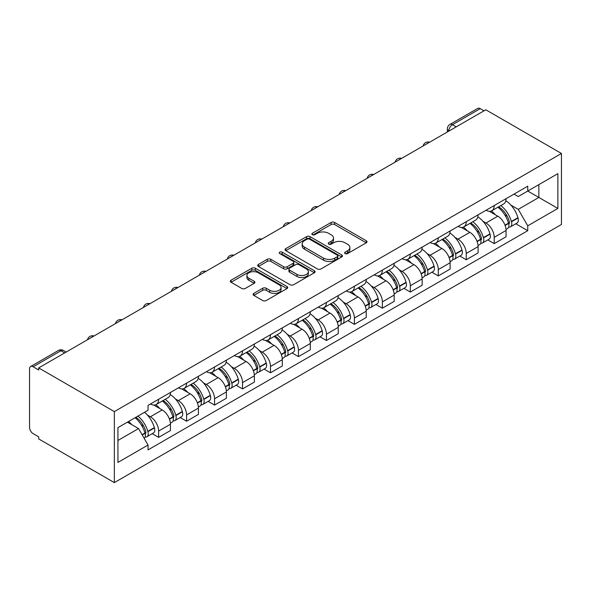 <?xml version="1.0" encoding="UTF-8"?>
<svg xmlns="http://www.w3.org/2000/svg" width="591" height="591" viewBox="0 0 591 591"><rect width="100%" height="100%" fill="white"/><g stroke="black" fill="none" stroke-linecap="round" stroke-linejoin="round"><path stroke-width="0.89" d="M345.122 253.583A1.743 1.005 0 0 0 347.582 253.583L366.28 242.79A2.49 1.433 0 0 0 367.011 241.771A2.49 1.433 0 0 0 366.28 240.759L334.602 222.467A2.49 1.433 0 0 0 331.086 222.467L312.388 233.26A1.743 1.005 0 0 0 311.878 233.977A1.743 1.005 0 0 0 312.388 234.686A1.743 1.005 0 0 0 314.855 234.686L317.271 233.29A7.964 4.595 0 0 1 328.537 233.29L331.174 234.812A7.964 4.595 0 0 1 333.509 238.062A7.964 4.595 0 0 1 331.174 241.313L328.751 242.709A1.743 1.005 0 0 0 328.241 243.426A1.743 1.005 0 0 0 328.751 244.135A1.743 1.005 0 0 0 331.219 244.135L333.634 242.738A7.964 4.595 0 0 1 344.9 242.738L347.538 244.26A7.964 4.595 0 0 1 349.872 247.511A7.964 4.595 0 0 1 347.538 250.761L345.122 252.158A1.743 1.005 0 0 0 344.612 252.874A1.743 1.005 0 0 0 345.122 253.583L345.122 252.158M253.835 293.38A2.49 1.433 0 0 0 253.111 294.399A2.49 1.433 0 0 0 253.835 295.411L262.722 300.546A2.49 1.433 0 0 0 266.238 300.546L287.004 288.556A2.49 1.433 0 0 0 287.736 287.536A2.49 1.433 0 0 0 287.004 286.524L255.334 268.24A2.49 1.433 0 0 0 251.81 268.24L231.051 280.223A2.49 1.433 0 0 0 230.32 281.242A2.49 1.433 0 0 0 231.051 282.254L241.785 288.452A2.49 1.433 0 0 0 245.302 288.452L254.189 283.325A2.49 1.433 0 0 0 254.92 282.306A2.49 1.433 0 0 0 254.189 281.294L248.863 278.221A6.656 3.842 0 0 1 246.912 275.502A6.656 3.842 0 0 1 251.027 271.949A6.656 3.842 0 0 1 258.282 272.783L279.129 284.825A6.656 3.842 0 0 1 281.08 287.536A6.656 3.842 0 0 1 276.972 291.09A6.656 3.842 0 0 1 269.718 290.255L266.238 288.253A2.49 1.433 0 0 0 262.722 288.253L253.835 293.38L253.835 295.411M114.344 411.602L38.696 367.92L485.795 109.786L561.45 153.468L114.344 411.602L114.344 482.603L561.45 224.469L561.45 153.468M317.448 268.949A2.49 1.433 0 0 0 320.965 268.949L341.731 256.959A2.49 1.433 0 0 0 342.462 255.947A2.49 1.433 0 0 0 341.731 254.928L310.061 236.644A2.49 1.433 0 0 0 306.537 236.644L285.771 248.626A2.49 1.433 0 0 0 285.047 249.646A2.49 1.433 0 0 0 285.771 250.658L317.448 268.949M280.4 253.96A1.743 1.005 0 0 1 282.166 254.204L282.166 252.135L314.368 270.722A2.49 1.433 0 0 1 315.099 271.742A2.49 1.433 0 0 1 314.368 272.754L293.601 284.744A2.49 1.433 0 0 1 290.085 284.744L258.415 266.46L258.415 264.428A2.49 1.433 0 0 0 257.683 265.44A2.49 1.433 0 0 0 258.415 266.46M258.415 264.428L267.295 259.294A2.49 1.433 0 0 1 270.818 259.294L283.665 266.711A2.49 1.433 0 0 0 287.182 266.711L293.077 263.313A2.49 1.433 0 0 0 293.808 262.293A2.49 1.433 0 0 0 293.077 261.274L279.706 253.554A1.743 1.005 0 0 1 279.196 252.845A1.743 1.005 0 0 1 280.267 251.914A1.743 1.005 0 0 1 282.166 252.135M38.696 367.92L38.696 369.988L33.133 366.782A5.068 2.925 -120 0 0 30.599 366.531A5.068 2.925 -120 0 0 29.55 368.85L29.55 427.433A5.068 2.925 -120 0 0 33.133 433.646L38.696 436.852L38.696 438.921L114.344 482.603M456.215 126.866L452.455 124.694A5.068 2.925 60 0 0 449.921 124.442L477.705 108.397A5.068 2.925 60 0 1 480.239 108.648L452.455 124.694A5.068 2.925 120 0 0 448.865 130.899L448.865 131.106M484.007 110.82L480.239 108.648M494.224 205.528A11.665 6.73 60 0 1 491.808 210.765L503.643 203.932A11.665 6.73 -120 0 0 506.051 198.694M482.995 221.3L485.979 223.021A11.665 6.73 60 0 1 494.224 237.301L506.059 230.468A11.665 6.73 -120 0 0 497.807 216.188L489.341 211.297M506.059 230.468L506.059 236.784L494.224 243.618L487.804 239.909M491.808 210.765A11.665 6.73 60 0 1 486.068 210.233M494.224 237.301L494.224 243.618M466.255 221.677A11.665 6.73 60 0 1 463.839 226.907L475.674 220.081A11.665 6.73 -120 0 0 478.089 214.843M459.842 256.058L466.255 259.759L478.089 252.933L478.089 246.617A11.665 6.73 -120 0 0 469.845 232.337L461.372 227.446M463.839 226.907A11.665 6.73 60 0 1 458.099 226.383M455.026 237.442L458.01 239.163A11.665 6.73 60 0 1 466.255 253.45L466.255 259.759M438.293 237.818A11.665 6.73 60 0 1 435.877 243.056L447.705 236.223A11.665 6.73 -120 0 0 450.12 230.992M431.873 272.207L438.293 275.908L450.12 269.075L450.12 262.766A11.665 6.73 -120 0 0 441.876 248.479L433.41 243.588M435.877 243.056A11.665 6.73 60 0 1 430.137 242.532M427.064 253.591L430.041 255.312A11.665 6.73 60 0 1 438.293 269.592L438.293 275.908M410.324 253.967A11.665 6.73 60 0 1 407.908 259.198L419.743 252.372A11.665 6.73 -120 0 0 422.159 247.134M403.904 288.349L410.324 292.057L422.159 285.224L422.159 278.908A11.665 6.73 -120 0 0 413.907 264.628L405.441 259.737M407.908 259.198A11.665 6.73 60 0 1 402.168 258.673M399.095 269.732L402.079 271.461A11.665 6.73 60 0 1 410.324 285.741L410.324 292.057M382.355 270.109A11.665 6.73 60 0 1 379.939 275.347L391.774 268.513A11.665 6.73 -120 0 0 394.19 263.283M375.942 304.498L382.355 308.199L394.19 301.373L394.19 295.057A11.665 6.73 -120 0 0 385.945 280.777L377.472 275.886M379.939 275.347A11.665 6.73 60 0 1 374.199 274.822M371.126 285.881L374.11 287.603A11.665 6.73 60 0 1 382.355 301.89L382.355 308.199M354.393 286.258A11.665 6.73 60 0 1 351.977 291.496L363.805 284.663A11.665 6.73 -120 0 0 366.221 279.425M347.973 320.64L354.393 324.348L366.221 317.515L366.221 311.206A11.665 6.73 -120 0 0 357.976 296.918L349.51 292.028M351.977 291.496A11.665 6.73 60 0 1 346.237 290.964M343.164 302.031L346.141 303.752A11.665 6.73 60 0 1 354.393 318.032L354.393 324.348M326.424 302.407A11.665 6.73 60 0 1 324.008 307.638L335.843 300.812A11.665 6.73 -120 0 0 338.259 295.574M320.012 336.789L326.424 340.497L338.259 333.664L338.259 327.348A11.665 6.73 -120 0 0 330.007 313.067L321.541 308.177M324.008 307.638A11.665 6.73 60 0 1 318.268 307.113M315.195 318.172L318.18 319.894A11.665 6.73 60 0 1 326.424 334.181L326.424 340.497M298.455 318.549A11.665 6.73 60 0 1 296.039 323.787L307.874 316.953A11.665 6.73 -120 0 0 310.29 311.723M292.043 352.938L298.455 356.639L310.29 349.806L310.29 343.497A11.665 6.73 -120 0 0 302.045 329.209L293.572 324.326M296.039 323.787A11.665 6.73 60 0 1 290.299 323.262M287.226 334.321L290.211 336.043A11.665 6.73 60 0 1 298.455 350.33L298.455 356.639M270.493 334.698A11.665 6.73 60 0 1 268.078 339.936L279.905 333.102A11.665 6.73 -120 0 0 282.321 327.865M264.074 369.08L270.493 372.788L282.321 365.955L282.321 359.638A11.665 6.73 -120 0 0 274.076 345.358L265.61 340.468M268.078 339.936A11.665 6.73 60 0 1 262.338 339.404M259.264 350.47L262.241 352.192A11.665 6.73 60 0 1 270.493 366.472L270.493 372.788M242.524 350.847A11.665 6.73 60 0 1 240.109 356.077L251.943 349.244A11.665 6.73 -120 0 0 254.359 344.014M236.112 385.229L242.524 388.93L254.359 382.104L254.359 375.787A11.665 6.73 -120 0 0 246.107 361.507L237.641 356.617M240.109 356.077A11.665 6.73 60 0 1 234.368 355.553M231.295 366.612L234.28 368.333A11.665 6.73 60 0 1 242.524 382.621L242.524 388.93M214.555 366.989A11.665 6.73 60 0 1 212.147 372.227L223.974 365.393A11.665 6.73 -120 0 0 226.39 360.155M208.143 401.378L214.555 405.079L226.39 398.245L226.39 391.936A11.665 6.73 -120 0 0 218.145 377.649L209.672 372.758M212.147 372.227A11.665 6.73 60 0 1 206.399 371.702M203.326 382.761L206.311 384.482A11.665 6.73 60 0 1 214.555 398.762L214.555 405.079M186.593 383.138A11.665 6.73 60 0 1 184.178 388.368L196.005 381.542A11.665 6.73 -120 0 0 198.421 376.304M180.174 417.519L186.593 421.228L198.421 414.394L198.421 408.078A11.665 6.73 -120 0 0 190.176 393.798L181.71 388.908M184.178 388.368A11.665 6.73 60 0 1 178.438 387.844M175.364 398.903L178.349 400.632A11.665 6.73 60 0 1 186.593 414.912L186.593 421.228M158.624 399.28A11.665 6.73 60 0 1 156.209 404.517L168.043 397.684A11.665 6.73 -120 0 0 170.459 392.454M152.212 433.668L158.624 437.37L170.459 430.543L170.459 424.227A11.665 6.73 -120 0 0 162.215 409.94L153.741 405.057M156.209 404.517A11.665 6.73 60 0 1 150.469 403.993M147.395 415.052L150.38 416.773A11.665 6.73 60 0 1 158.624 431.061L158.624 437.37M514.03 194.092L518.248 196.522L557.867 173.651L538.859 184.621L538.859 197.453L518.248 209.354L510.956 205.151M117.934 440.48L138.545 428.571L148.046 445.03L117.934 462.421L117.934 427.64L148.046 410.25L148.046 405.389L527.748 186.172L527.748 191.033L557.867 208.424L527.748 225.814L518.248 209.354M557.867 173.651L557.867 208.424M148.046 445.03L148.046 449.899L527.748 230.682L527.748 225.814M138.545 428.571L127.434 422.159M515.773 223.767L527.748 230.682M345.816 253.827L347.538 252.83A7.964 4.595 0 0 0 349.872 249.579L349.872 247.511M333.509 238.062L333.509 240.131A7.964 4.595 0 0 1 331.174 243.381L329.453 244.379M366.243 242.805L334.602 224.536A2.49 1.433 0 0 0 331.086 224.536L313.082 234.93M341.701 256.982L310.061 238.712A2.49 1.433 0 0 0 306.537 238.712L285.808 250.68M337.335 256.657A1.743 1.005 0 0 0 337.845 255.947A1.743 1.005 0 0 0 337.335 255.231L309.529 239.178A1.743 1.005 0 0 0 307.069 239.178L304.513 240.655A7.964 4.595 0 0 0 302.186 243.906A7.964 4.595 0 0 0 304.513 247.156L323.521 258.127A7.964 4.595 0 0 0 334.779 258.127L337.335 256.657L337.335 258.725A1.743 1.005 0 0 0 337.845 258.016L337.845 255.947M302.186 243.906L302.186 245.974A7.964 4.595 0 0 0 304.513 249.225L304.513 247.156M337.335 258.725L334.779 260.195A7.964 4.595 0 0 1 323.521 260.195L304.513 249.225M258.444 266.475L267.295 261.37L267.295 259.294M293.808 262.293L293.808 264.362A2.49 1.433 0 0 1 293.077 265.381L287.182 268.779A2.49 1.433 0 0 1 283.665 268.779L270.818 261.37A2.49 1.433 0 0 0 267.295 261.37M282.166 254.204L314.338 272.776M296.992 274.409A6.656 3.842 0 0 0 304.247 275.243A6.656 3.842 0 0 0 308.354 271.69A6.656 3.842 0 0 0 306.404 268.971L299.061 264.731A2.49 1.433 0 0 0 295.537 264.731L289.642 268.137A2.49 1.433 0 0 0 288.918 269.149A2.49 1.433 0 0 0 289.642 270.168L296.992 274.409L296.992 276.477A6.656 3.842 0 0 0 304.247 277.312A6.656 3.842 0 0 0 308.354 273.759L308.354 271.69M288.918 269.149L288.918 271.217A2.49 1.433 0 0 0 289.642 272.237L289.642 270.168M296.992 276.477L289.642 272.237M281.08 287.536L281.08 289.612A6.656 3.842 0 0 1 276.972 293.158A6.656 3.842 0 0 1 269.718 292.331L266.238 290.321A2.49 1.433 0 0 0 262.722 290.321L253.871 295.434M246.912 275.502L246.912 277.571A6.656 3.842 0 0 0 248.863 280.289L248.863 278.221M254.152 283.34L248.863 280.289M286.975 288.578L255.334 270.309A2.49 1.433 0 0 0 251.81 270.309L231.081 282.276M498.627 206.828A15.972 9.22 60 0 1 498.708 206.872A15.972 9.22 60 0 1 509.213 221.204L509.309 221.536A3.103 1.795 60 0 1 508.821 223.974A3.103 1.795 60 0 1 508.748 224.011M497.925 207.227A19.267 11.126 60 0 1 508.511 223.125L508.607 223.457A6.405 3.694 60 0 1 507.595 228.488L506.007 229.404M508.696 227.07A6.405 3.694 -120 0 0 510.469 226.833A6.405 3.694 -120 0 0 511.474 221.802L511.385 221.47A19.267 11.126 -120 0 0 500.791 205.572M505.815 200.741A19.267 11.126 60 0 1 517.923 217.695L518.019 218.027A6.405 3.694 60 0 1 517.007 223.051L510.469 226.833M491.357 210.987A19.267 11.126 60 0 1 495.376 214.784M504.744 214.814L507.204 216.232M470.658 222.97A15.972 9.22 60 0 1 470.739 223.021A15.972 9.22 60 0 1 481.251 237.353L481.34 237.685A3.103 1.795 60 0 1 480.852 240.123A3.103 1.795 60 0 1 480.778 240.16M469.956 223.376A19.267 11.126 60 0 1 480.549 239.274L480.646 239.606A6.405 3.694 60 0 1 479.633 244.63L478.038 245.553M480.727 243.219A6.405 3.694 -120 0 0 482.5 242.975A6.405 3.694 -120 0 0 483.512 237.951L483.416 237.619A19.267 11.126 -120 0 0 472.83 221.721M477.846 216.89A19.267 11.126 60 0 1 489.961 233.844L490.057 234.169A6.405 3.694 60 0 1 489.045 239.2L482.5 242.975M463.388 227.136A19.267 11.126 60 0 1 467.415 230.933M476.782 230.955L479.235 232.374M442.689 239.119A15.972 9.22 60 0 1 442.77 239.163A15.972 9.22 60 0 1 453.282 253.495L453.378 253.827A3.103 1.795 60 0 1 452.883 256.265A3.103 1.795 60 0 1 452.817 256.302M441.994 239.525A19.267 11.126 60 0 1 452.58 255.423L452.676 255.755A6.405 3.694 60 0 1 451.664 260.779L450.076 261.695M452.758 259.36A6.405 3.694 -120 0 0 454.531 259.124A6.405 3.694 -120 0 0 455.543 254.093L455.447 253.768A19.267 11.126 -120 0 0 444.86 237.87M449.877 233.039A19.267 11.126 60 0 1 461.992 249.986L462.088 250.318A6.405 3.694 60 0 1 461.076 255.342L454.531 259.124M435.419 243.278A19.267 11.126 60 0 1 439.445 247.075M448.813 247.104L451.273 248.523M414.727 255.268A15.972 9.22 60 0 1 414.808 255.312A15.972 9.22 60 0 1 425.313 269.644L425.409 269.976A3.103 1.795 60 0 1 424.922 272.414A3.103 1.795 60 0 1 424.848 272.451M414.025 255.667A19.267 11.126 60 0 1 424.619 271.565L424.707 271.897A6.405 3.694 60 0 1 423.695 276.928L422.107 277.844M424.796 275.509A6.405 3.694 -120 0 0 426.569 275.266A6.405 3.694 -120 0 0 427.581 270.242L427.485 269.91A19.267 11.126 -120 0 0 416.891 254.012M421.915 249.18A19.267 11.126 60 0 1 434.03 266.135L434.119 266.467A6.405 3.694 60 0 1 433.107 271.491L426.569 275.266M407.458 259.427A19.267 11.126 60 0 1 411.476 263.224M420.844 263.254L423.304 264.672M386.758 271.409A15.972 9.22 60 0 1 386.839 271.461A15.972 9.22 60 0 1 397.351 285.793L397.44 286.125A3.103 1.795 60 0 1 396.953 288.563A3.103 1.795 60 0 1 396.879 288.6M386.063 271.816A19.267 11.126 60 0 1 396.65 287.714L396.746 288.046A6.405 3.694 60 0 1 395.734 293.07L394.138 293.993M396.827 291.659A6.405 3.694 -120 0 0 398.6 291.415A6.405 3.694 -120 0 0 399.612 286.391L399.516 286.059A19.267 11.126 -120 0 0 388.93 270.161M393.946 265.329A19.267 11.126 60 0 1 406.061 282.276L406.157 282.609A6.405 3.694 60 0 1 405.145 287.64L398.6 291.415M379.488 275.569A19.267 11.126 60 0 1 383.515 279.373M392.882 279.395L395.335 280.814M358.789 287.558A15.972 9.22 60 0 1 358.87 287.603A15.972 9.22 60 0 1 369.382 301.935L369.478 302.267A3.103 1.795 60 0 1 368.983 304.705A3.103 1.795 60 0 1 368.917 304.742M358.094 287.965A19.267 11.126 60 0 1 368.681 303.863L368.777 304.188A6.405 3.694 60 0 1 367.765 309.219L366.176 310.135M368.858 307.8A6.405 3.694 -120 0 0 370.631 307.564A6.405 3.694 -120 0 0 371.643 302.533L371.554 302.2A19.267 11.126 -120 0 0 360.961 286.303M365.984 281.471A19.267 11.126 60 0 1 378.092 298.425L378.188 298.758A6.405 3.694 60 0 1 377.176 303.781L370.631 307.564M351.519 291.718A19.267 11.126 60 0 1 355.546 295.515M364.913 295.544L367.373 296.963M330.827 303.708A15.972 9.22 60 0 1 330.908 303.752A15.972 9.22 60 0 1 341.413 318.084L341.509 318.416A3.103 1.795 60 0 1 341.022 320.854A3.103 1.795 60 0 1 340.948 320.891M330.125 304.106A19.267 11.126 60 0 1 340.719 320.004L340.808 320.337A6.405 3.694 60 0 1 339.795 325.36L338.207 326.284M340.896 323.949A6.405 3.694 -120 0 0 342.669 323.705A6.405 3.694 -120 0 0 343.681 318.682L343.585 318.35A19.267 11.126 -120 0 0 332.999 302.452M338.015 297.62A19.267 11.126 60 0 1 350.131 314.575L350.219 314.9A6.405 3.694 60 0 1 349.207 319.93L342.669 323.705M323.558 307.867A19.267 11.126 60 0 1 327.577 311.664M336.944 311.686L339.404 313.104M302.858 319.849A15.972 9.22 60 0 1 302.939 319.894A15.972 9.22 60 0 1 313.452 334.233L313.54 334.558A3.103 1.795 60 0 1 313.053 336.996A3.103 1.795 60 0 1 312.986 337.033M302.164 320.256A19.267 11.126 60 0 1 312.75 336.153L312.846 336.486A6.405 3.694 60 0 1 311.834 341.509L310.238 342.425M312.927 340.091A6.405 3.694 -120 0 0 314.7 339.855A6.405 3.694 -120 0 0 315.712 334.824L315.616 334.499A19.267 11.126 -120 0 0 305.03 318.601M310.046 313.769A19.267 11.126 60 0 1 322.161 330.716L322.258 331.049A6.405 3.694 60 0 1 321.245 336.072L314.7 339.855M295.589 324.008A19.267 11.126 60 0 1 299.615 327.806M308.982 327.835L311.435 329.253M274.896 335.998A15.972 9.22 60 0 1 274.97 336.043A15.972 9.22 60 0 1 285.483 350.374L285.579 350.707A3.103 1.795 60 0 1 285.084 353.145A3.103 1.795 60 0 1 285.017 353.182M274.194 336.397A19.267 11.126 60 0 1 284.781 352.295L284.877 352.628A6.405 3.694 60 0 1 283.865 357.658L282.276 358.574M284.958 356.24A6.405 3.694 -120 0 0 286.731 355.996A6.405 3.694 -120 0 0 287.743 350.973L287.654 350.64A19.267 11.126 -120 0 0 277.061 334.742M282.084 329.911A19.267 11.126 60 0 1 294.192 346.865L294.288 347.198A6.405 3.694 60 0 1 293.276 352.221L286.731 355.996M267.62 340.157A19.267 11.126 60 0 1 271.646 343.955M281.013 343.984L283.473 345.403M246.927 352.14A15.972 9.22 60 0 1 247.008 352.192A15.972 9.22 60 0 1 257.513 366.523L257.61 366.856A3.103 1.795 60 0 1 257.122 369.294A3.103 1.795 60 0 1 257.048 369.331M246.225 352.546A19.267 11.126 60 0 1 256.819 368.444L256.908 368.777A6.405 3.694 60 0 1 255.903 373.8L254.307 374.724M256.996 372.389A6.405 3.694 -120 0 0 258.769 372.145A6.405 3.694 -120 0 0 259.781 367.122L259.685 366.789A19.267 11.126 -120 0 0 249.099 350.891M254.115 346.06A19.267 11.126 60 0 1 266.231 363.014L266.319 363.339A6.405 3.694 60 0 1 265.315 368.37L258.769 372.145M239.658 356.307A19.267 11.126 60 0 1 243.677 360.104M253.051 360.126L255.504 361.544M218.958 368.289A15.972 9.22 60 0 1 219.039 368.333A15.972 9.22 60 0 1 229.552 382.665L229.648 382.998A3.103 1.795 60 0 1 229.153 385.435A3.103 1.795 60 0 1 229.086 385.472M218.264 368.695A19.267 11.126 60 0 1 228.85 384.593L228.946 384.918A6.405 3.694 60 0 1 227.934 389.949L226.338 390.865M229.027 388.531A6.405 3.694 -120 0 0 230.8 388.294A6.405 3.694 -120 0 0 231.812 383.263L231.716 382.938A19.267 11.126 -120 0 0 221.13 367.033M226.146 362.209A19.267 11.126 60 0 1 238.262 379.156L238.358 379.488A6.405 3.694 60 0 1 237.346 384.512L230.8 388.294M211.689 372.448A19.267 11.126 60 0 1 215.715 376.245M225.082 376.275L227.535 377.693M190.996 384.438A15.972 9.22 60 0 1 191.078 384.482A15.972 9.22 60 0 1 201.583 398.814L201.679 399.147A3.103 1.795 60 0 1 201.184 401.585A3.103 1.795 60 0 1 201.117 401.621M190.295 384.837A19.267 11.126 60 0 1 200.881 400.735L200.977 401.067A6.405 3.694 60 0 1 199.965 406.098L198.377 407.014M201.058 404.68A6.405 3.694 -120 0 0 202.839 404.436A6.405 3.694 -120 0 0 203.843 399.413L203.755 399.08A19.267 11.126 -120 0 0 193.161 383.182M198.184 378.351A19.267 11.126 60 0 1 210.293 395.305L210.389 395.638A6.405 3.694 60 0 1 209.377 400.661L202.839 404.436M183.72 388.597A19.267 11.126 60 0 1 187.746 392.394M197.113 392.424L199.573 393.835M163.027 400.58A15.972 9.22 60 0 1 163.109 400.632A15.972 9.22 60 0 1 173.614 414.963L173.71 415.296A3.103 1.795 60 0 1 173.222 417.734A3.103 1.795 60 0 1 173.148 417.771M162.326 400.986A19.267 11.126 60 0 1 172.919 416.884L173.015 417.216A6.405 3.694 60 0 1 172.003 422.24L170.407 423.163M173.097 420.829A6.405 3.694 -120 0 0 174.87 420.585A6.405 3.694 -120 0 0 175.882 415.562L175.786 415.229A19.267 11.126 -120 0 0 165.199 399.331M170.215 394.5A19.267 11.126 60 0 1 182.331 411.447L182.427 411.779A6.405 3.694 60 0 1 181.415 416.81L174.87 420.585M155.758 404.739A19.267 11.126 60 0 1 159.784 408.544M169.152 408.566L171.604 409.984M135.923 417.253A15.972 9.22 60 0 1 145.652 431.105L145.748 431.437A3.103 1.795 60 0 1 145.253 433.875A3.103 1.795 60 0 1 145.187 433.912M135.11 417.726A19.267 11.126 60 0 1 144.95 433.033L145.046 433.358A6.405 3.694 60 0 1 144.167 438.308M145.127 436.971A6.405 3.694 -120 0 0 146.9 436.734A6.405 3.694 -120 0 0 147.913 431.703L147.816 431.371A19.267 11.126 -120 0 0 137.976 416.064M144.522 412.289A19.267 11.126 60 0 1 154.362 427.596L154.458 427.928A6.405 3.694 60 0 1 153.446 432.952L146.9 436.734M128.565 421.501A19.267 11.126 60 0 1 131.815 424.685M141.183 424.715L143.635 426.133M449.049 131.003L448.865 130.899A5.068 2.925 0 0 1 447.38 128.831L447.38 131.963M186.593 414.912L198.421 408.078M214.555 398.762L226.39 391.936M242.524 382.621L254.359 375.787M270.493 366.472L282.321 359.638M298.455 350.33L310.29 343.497M326.424 334.181L338.259 327.348M354.393 318.032L366.221 311.206M382.355 301.89L394.19 295.057M410.324 285.741L422.159 278.908M438.293 269.592L450.12 262.766M466.255 253.45L478.089 246.617M158.624 431.061L170.459 424.227M150.38 416.773L162.215 409.94M178.349 400.632L190.176 393.798M206.311 384.482L218.145 377.649M234.28 368.333L246.107 361.507M262.241 352.192L274.076 345.358M290.211 336.043L302.045 329.209M318.18 319.894L330.007 313.067M346.141 303.752L357.976 296.918M374.11 287.603L385.945 280.777M402.079 271.461L413.907 264.628M430.041 255.312L441.876 248.479M458.01 239.163L469.845 232.337M485.979 223.021L497.807 216.188M429.192 142.468A5.068 2.925 120 0 0 426.953 143.761M401.223 158.617A5.068 2.925 120 0 0 398.984 159.91M373.261 174.759A5.068 2.925 120 0 0 371.022 176.052M345.292 190.908A5.068 2.925 120 0 0 343.053 192.201M317.323 207.057A5.068 2.925 120 0 0 315.084 208.35M289.361 223.199A5.068 2.925 120 0 0 287.123 224.491M261.392 239.348A5.068 2.925 120 0 0 259.154 240.64M233.423 255.489A5.068 2.925 120 0 0 231.184 256.782M205.461 271.638A5.068 2.925 120 0 0 203.223 272.931M177.492 287.787A5.068 2.925 120 0 0 175.254 289.08M149.53 303.929A5.068 2.925 120 0 0 147.285 305.222M121.561 320.078A5.068 2.925 120 0 0 119.323 321.371M93.592 336.227A5.068 2.925 120 0 0 91.354 337.52M64.685 352.916L60.925 350.736L33.133 366.782M66.17 352.059L63.459 350.485A5.068 2.925 120 0 0 60.925 350.736A5.068 2.925 60 0 0 58.391 350.485L30.599 366.531M347.538 252.83L347.538 250.761M328.751 244.135L328.751 242.709M331.174 243.381L331.174 241.313M312.388 234.686L312.388 233.26M331.086 224.536L331.086 222.467M334.602 224.536L334.602 222.467M366.28 242.79L366.28 240.759M285.771 250.658L285.771 248.626M306.537 238.712L306.537 236.644M310.061 238.712L310.061 236.644M341.731 256.959L341.731 254.928M323.521 260.195L323.521 258.127M334.779 260.195L334.779 258.127M270.818 261.37L270.818 259.294M283.665 268.779L283.665 266.711M287.182 268.779L287.182 266.711M293.077 265.381L293.077 263.313M314.368 272.754L314.368 270.722M262.722 290.321L262.722 288.253M266.238 290.321L266.238 288.253M269.718 292.331L269.718 290.255M254.189 283.325L254.189 281.294M231.051 282.254L231.051 280.223M251.81 270.309L251.81 268.24M255.334 270.309L255.334 268.24M287.004 288.556L287.004 286.524M505.106 225.481L508.607 223.457M511.474 221.802L518.019 218.027M511.385 221.47L517.923 217.695M508.511 223.102L509.464 222.556M504.987 225.164L508.511 223.125M477.136 241.63L480.646 239.606M483.512 237.951L490.057 234.169M483.416 237.619L489.961 233.844M480.542 239.252L481.495 238.698M477.018 241.313L480.549 239.274M449.167 257.772L452.676 255.755M455.543 254.093L462.088 250.318M455.447 253.768L461.992 249.986M452.573 255.393L453.526 254.847M449.057 257.454L452.58 255.423M421.206 273.921L424.707 271.897M427.581 270.242L434.119 266.467M427.485 269.91L434.03 266.135M424.611 271.542L425.564 270.996M421.088 273.603L424.619 271.565M393.237 290.07L396.746 288.046M399.612 286.391L406.157 282.609M399.516 286.059L406.061 282.276M393.118 289.753L397.595 287.137M365.275 306.212L368.777 304.188M371.643 302.533L378.188 298.758M371.554 302.2L378.092 298.425M365.157 305.894L369.626 303.286M337.306 322.361L340.808 320.337M343.681 318.682L350.219 314.9M343.585 318.35L350.131 314.575M337.188 322.043L341.664 319.428M309.337 338.51L312.846 336.486M315.712 334.824L322.258 331.049M315.616 334.499L322.161 330.716M312.742 336.131L313.695 335.577M309.219 338.192L312.75 336.153M281.375 354.652L284.877 352.628M287.743 350.973L294.288 347.198M287.654 350.64L294.192 346.865M284.773 352.273L285.726 351.726M281.257 354.334L284.781 352.295M253.406 370.801L256.908 368.777M259.781 367.122L266.319 363.339M259.685 366.789L266.231 363.014M256.812 368.422L257.765 367.868M253.288 370.483L256.819 368.444M225.437 386.942L228.946 384.918M231.812 383.263L238.358 379.488M231.716 382.938L238.262 379.156M228.843 384.564L229.796 384.017M225.319 386.625L228.85 384.593M197.475 403.092L200.977 401.067M203.843 399.413L210.389 395.638M203.755 399.08L210.293 395.305M200.874 400.713L201.834 400.166M197.357 402.774L200.881 400.735M169.506 419.241L173.015 417.216M175.882 415.562L182.427 411.779M175.786 415.229L182.331 411.447M169.388 418.923L173.865 416.308M142.246 434.976L145.046 433.358M147.913 431.703L154.458 427.928M147.816 431.371L154.362 427.596M142.076 434.688L145.896 432.457M429.62 142.224A5.068 5.068 0 0 0 423.119 145.977M401.658 158.366A5.068 5.068 0 0 0 395.15 162.126M373.689 174.515A5.068 5.068 0 0 0 367.181 178.268M345.72 190.657A5.068 5.068 0 0 0 339.219 194.417M317.759 206.806A5.068 5.068 0 0 0 311.25 210.559M289.789 222.955A5.068 5.068 0 0 0 283.281 226.708M261.82 239.096A5.068 5.068 0 0 0 255.319 242.857M233.859 255.246A5.068 5.068 0 0 0 227.35 258.998M205.89 271.387A5.068 5.068 0 0 0 199.381 275.147M177.921 287.536A5.068 5.068 0 0 0 171.42 291.297M149.959 303.685A5.068 5.068 0 0 0 143.45 307.438M121.99 319.827A5.068 5.068 0 0 0 115.481 323.587M94.021 335.976A5.068 5.068 0 0 0 87.52 339.729M63.459 350.485A5.068 5.068 0 0 0 58.391 350.485M449.921 124.442A5.068 5.068 0 0 0 447.38 128.831"/></g></svg>
